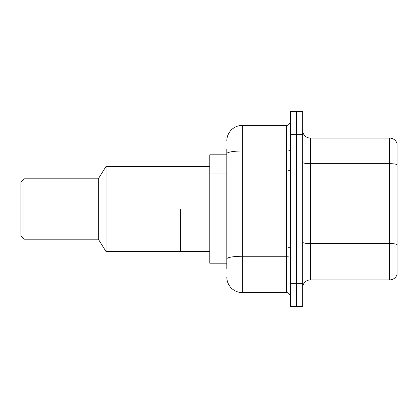 <?xml version="1.0" encoding="UTF-8"?>
<svg xmlns="http://www.w3.org/2000/svg" width="418" height="418" viewBox="0 0 418 418"><rect width="100%" height="100%" fill="white"/><g stroke="black" fill="none" stroke-linecap="round" stroke-linejoin="round"><path stroke-width="0.63" d="M226.802 154.817L209.773 154.817L209.773 263.183L226.802 263.183M226.802 268.602L226.802 149.398M290.28 283.31L290.28 306.535L296.472 306.535L296.472 283.31L296.472 306.535L302.663 306.535L302.663 283.31L296.472 283.31L296.472 134.69L296.472 283.31L290.28 283.31L290.28 134.69L296.472 134.69L296.472 111.465L296.472 134.69L302.663 134.69L302.663 283.31M302.663 134.69L302.663 111.465L290.28 111.465L290.28 134.69M226.802 140.882A15.482 15.482 0 0 1 242.283 125.4L242.283 292.6L286.408 292.6L286.408 125.4A3.872 3.872 0 0 0 290.28 121.528M242.283 125.4L286.408 125.4M290.28 296.472A3.872 3.872 0 0 0 286.408 292.6M242.283 292.6A15.482 15.482 0 0 1 226.802 277.118M302.663 287.647A7.738 7.738 0 0 1 310.402 279.903L389.67 279.903L389.67 138.097L310.402 138.097A7.738 7.738 0 0 1 302.663 130.353A7.738 7.738 0 0 0 310.402 138.097L310.402 279.903M397.1 143.667A7.738 7.738 0 0 0 389.67 138.097A7.738 7.738 0 0 1 397.1 143.667L397.1 274.333A7.738 7.738 0 0 1 389.67 279.903M397.1 164.755L397.1 244.535A7.738 1.343 180 0 0 389.67 243.563L310.402 243.563A7.738 1.343 0 0 1 302.663 242.221M290.28 170.298L287.955 170.298L287.955 247.702L290.28 247.702M180.362 209L180.362 251.573L180.362 209M209.773 166.427L106.047 166.427L106.047 251.573L209.773 251.573M106.047 166.427L98.308 178.81L98.308 239.19L106.047 251.573M98.308 178.81L23.998 178.81L23.998 239.19L98.308 239.19M23.998 178.81L20.9 181.908L20.9 236.092L23.998 239.19M226.802 174.003L209.773 174.003M226.802 235.93L209.773 235.93M290.28 255.586A3.872 0.674 0 0 1 286.408 256.26L242.283 256.26A15.482 2.691 180 0 0 226.802 258.951M226.802 153.672A15.482 2.691 180 0 1 242.283 150.987L286.408 150.987A3.872 0.674 0 0 0 290.28 150.313M397.1 164.65A7.738 1.343 180 0 0 389.67 163.684L310.402 163.684A7.738 1.343 0 0 1 302.663 162.336"/></g></svg>
